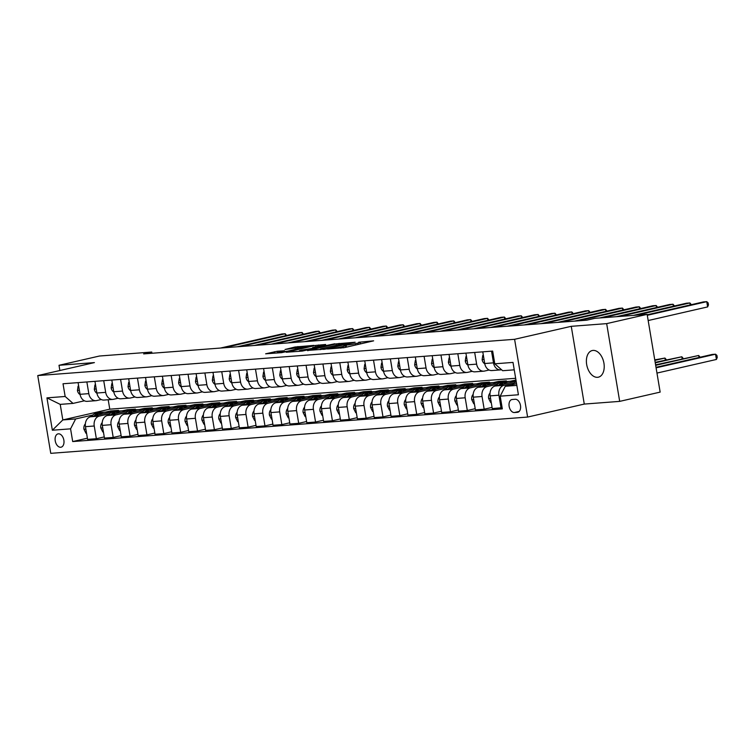 <?xml version="1.0" encoding="UTF-8"?>
<svg xmlns="http://www.w3.org/2000/svg" width="755" height="755" viewBox="0 0 755 755"><rect width="100%" height="100%" fill="white"/><g stroke="black" fill="none" stroke-linecap="round" stroke-linejoin="round"><path stroke-width="1.13" d="M327.5 348.989L344.289 347.64L373.64 340.835L358.691 342.26A6.71 0.491 -9.5 0 1 360.22 342.317A6.71 0.491 -9.5 0 1 357.842 343.1L355.454 343.648A6.71 0.491 -9.5 0 1 346.139 345.139L343.912 345.648A6.71 0.491 -9.5 0 1 345.441 345.705A6.71 0.491 -9.5 0 1 343.063 346.488L340.684 347.036A6.71 0.491 -9.5 0 1 331.36 348.527L327.5 348.989M597.554 377.311A13.675 8.598 -102.9 0 0 598.356 377.189A13.675 8.598 -102.9 0 0 603.821 362.57A13.675 8.598 -102.9 0 0 593.053 350.414A13.675 8.598 -102.9 0 0 592.25 350.537A13.675 8.598 -102.9 0 0 586.786 365.156A13.675 8.598 -102.9 0 0 597.554 377.311M60.674 447.262A6.833 4.303 -102.9 0 0 61.079 447.196A6.833 4.303 -102.9 0 0 63.807 439.891A6.833 4.303 -102.9 0 0 58.428 433.814A6.833 4.303 -102.9 0 0 58.022 433.87A6.833 4.303 -102.9 0 0 55.294 441.184A6.833 4.303 -102.9 0 0 60.674 447.262M277.311 351.264L265.628 353.812L281.728 352.642L313.995 345.375L294.978 347.007L285.022 349.499L308.502 346.224L287.674 351.198L278.604 352.387L284.475 350.773L277.311 351.264L277.595 352.953M94.413 362.598L59.003 365.288L99.471 356.02L151.746 352.038L143.648 353.897L586.777 320.186L594.874 318.327L647.139 314.354L606.671 323.631L571.261 326.32L514.599 339.306L37.75 375.584L94.413 362.598M307.549 350.433L325.82 349.046L355.171 342.241L336.154 343.874L307.587 350.669M302.321 351.075L286.22 352.245L315.562 345.441L325.641 344.488L312.551 347.64L317.468 347.319L334.833 343.77L302.321 351.075M515.203 399.272L512.239 399.499A6.625 4.162 -102.9 0 0 511.852 399.555A6.625 4.162 -102.9 0 0 509.2 406.643A6.625 4.162 -102.9 0 0 514.419 412.532L517.383 412.305A6.625 4.162 -102.9 0 0 517.779 412.239A6.625 4.162 -102.9 0 0 520.422 405.161A6.625 4.162 -102.9 0 0 515.203 399.272M514.599 339.306L527.613 417.062L50.764 453.34L37.75 375.584M514.24 369.837L502.67 370.714L494.789 363.797L492.666 351.084L63.024 383.766L65.157 396.479L73.037 403.406L60.221 404.378L62.825 419.931L75.642 418.95L92.686 415.052M494.789 363.797L513.004 362.409L518.411 394.771L500.206 396.158L505.274 386.267L516.562 383.682M87.391 438.193L72.697 441.562L502.33 408.87L500.206 396.158M72.697 441.562L70.574 428.84L52.359 430.227L46.942 397.866L65.157 396.479M571.261 326.32L584.276 404.076L619.685 401.377L606.671 323.631M619.685 401.377L660.153 392.109L647.139 314.354M59.003 365.288L59.871 370.516M584.276 404.076L527.613 417.062M151.953 353.264L151.746 352.038M505.274 386.267L516.845 385.39M108.192 399.744L109.777 409.172L515.656 378.293M109.777 409.172L62.825 419.931L52.359 430.227M105.672 412.07L110.447 410.975L110.645 412.173M104.256 436.909L96.357 438.721L87.589 439.382L85.466 426.669A8.541 6.616 -94.4 0 1 90.534 416.779L118.535 410.361L110.447 410.975M96.357 438.721L94.233 425.999A8.541 6.616 -94.4 0 1 99.301 416.109L109.55 413.768M122.527 410.786L127.312 409.691L127.51 410.89M121.111 435.626L113.222 437.438L104.454 438.098L102.321 425.386A8.541 6.616 -94.4 0 1 107.389 415.495L135.4 409.078L127.312 409.691M113.222 437.438L111.089 424.716A8.541 6.616 -94.4 0 1 116.166 414.835L126.406 412.485M139.392 409.512L144.167 408.417L144.365 409.606M137.976 434.342L130.087 436.154L121.31 436.815L119.186 424.102A8.541 6.616 -94.4 0 1 124.254 414.212L152.265 407.794L144.167 408.417M130.087 436.154L127.954 423.442A8.541 6.616 -94.4 0 1 133.022 413.551L143.271 411.201M156.257 408.228L161.032 407.134L161.23 408.323M154.841 433.059L146.942 434.871L138.174 435.531L136.051 422.819A8.541 6.616 -94.4 0 1 141.119 412.928L169.12 406.511L161.032 407.134M146.942 434.871L144.818 422.158A8.541 6.616 -94.4 0 1 149.886 412.268L160.136 409.918M173.112 406.945L177.897 405.85L178.095 407.039M171.696 431.775L163.807 433.587L155.039 434.257L152.906 421.535A8.541 6.616 -94.4 0 1 157.974 411.645L185.985 405.227L177.897 405.85M163.807 433.587L161.674 420.875A8.541 6.616 -94.4 0 1 166.751 410.984L176.991 408.634M189.977 405.661L194.752 404.567L194.95 405.756M188.561 430.492L180.662 432.304L171.895 432.974L169.771 420.252A8.541 6.616 -94.4 0 1 174.839 410.371L202.85 403.953L194.752 404.567M180.662 432.304L178.539 419.591A8.541 6.616 -94.4 0 1 183.607 409.701L193.856 407.351M206.842 404.378L211.617 403.283L211.815 404.472M205.426 429.208L197.527 431.02L188.759 431.69L186.636 418.978A8.541 6.616 -94.4 0 1 191.704 409.087L219.705 402.67L211.617 403.283M197.527 431.02L195.403 418.308A8.541 6.616 -94.4 0 1 200.471 408.417L210.72 406.067M223.697 403.094L228.472 402L228.68 403.189M222.281 427.925L214.392 429.737L205.624 430.407L203.491 417.694A8.541 6.616 -94.4 0 1 208.559 407.804L236.57 401.386L228.472 402M214.392 429.737L212.259 417.024A8.541 6.616 -94.4 0 1 217.336 407.134L227.576 404.784M240.562 401.811L245.337 400.716L245.535 401.905M239.146 426.641L231.247 428.453L222.48 429.123L220.356 416.411A8.541 6.616 -94.4 0 1 225.424 406.52L253.435 400.103L245.337 400.716M231.247 428.453L229.124 415.741A8.541 6.616 -94.4 0 1 234.192 405.85L244.441 403.5M257.427 400.527L262.202 399.433L262.4 400.631M256.011 425.367L248.112 427.17L239.344 427.84L237.221 415.127A8.541 6.616 -94.4 0 1 242.289 405.237L270.29 398.819L262.202 399.433M248.112 427.17L245.988 414.457A8.541 6.616 -94.4 0 1 251.056 404.567L261.305 402.217M274.282 399.244L279.057 398.149L279.265 399.348M272.866 424.084L264.977 425.886L256.209 426.556L254.076 413.844A8.541 6.616 -94.4 0 1 259.144 403.953L287.155 397.536L279.057 398.149M264.977 425.886L262.844 413.174A8.541 6.616 -94.4 0 1 267.921 403.283L278.161 400.933M291.147 397.961L295.922 396.866L296.12 398.064M289.731 422.8L281.832 424.603L273.065 425.273L270.941 412.56A8.541 6.616 -94.4 0 1 276.009 402.67L304.02 396.252L295.922 396.866M281.832 424.603L279.709 411.89A8.541 6.616 -94.4 0 1 284.777 402L295.026 399.659M308.012 396.677L312.787 395.582L312.985 396.781M306.596 421.516L298.697 423.319L289.929 423.989L287.806 411.277A8.541 6.616 -94.4 0 1 292.874 401.386L320.875 394.969L312.787 395.582M298.697 423.319L296.573 410.607A8.541 6.616 -94.4 0 1 301.641 400.716L311.891 398.376M324.867 395.393L329.642 394.299L329.85 395.497M323.451 420.233L315.562 422.045L306.794 422.706L304.661 409.993A8.541 6.616 -94.4 0 1 309.729 400.103L337.74 393.685L329.642 394.299M315.562 422.045L313.429 409.323A8.541 6.616 -94.4 0 1 318.506 399.433L328.746 397.092M341.732 394.11L346.507 393.015L346.705 394.214M340.316 418.95L332.417 420.761L323.65 421.422L321.526 408.71A8.541 6.616 -94.4 0 1 326.594 398.819L354.605 392.402L346.507 393.015M332.417 420.761L330.294 408.04A8.541 6.616 -94.4 0 1 335.362 398.159L345.611 395.809M358.597 392.836L363.372 391.741L363.57 392.93M357.181 417.666L349.282 419.478L340.514 420.139L338.391 407.426A8.541 6.616 -94.4 0 1 343.459 397.536L371.46 391.118L363.372 391.741M349.282 419.478L347.158 406.766A8.541 6.616 -94.4 0 1 352.226 396.875L362.475 394.525M375.452 391.552L380.227 390.458L380.435 391.647M374.036 416.382L366.147 418.195L357.379 418.855L355.246 406.143A8.541 6.616 -94.4 0 1 360.314 396.252L388.325 389.835L380.227 390.458M366.147 418.195L364.014 405.482A8.541 6.616 -94.4 0 1 369.091 395.592L379.331 393.242M392.317 390.269L397.092 389.174L397.29 390.363M390.901 415.099L383.002 416.911L374.235 417.581L372.111 404.859A8.541 6.616 -94.4 0 1 377.179 394.969L405.19 388.551L397.092 389.174M383.002 416.911L380.879 404.199A8.541 6.616 -94.4 0 1 385.947 394.308L396.196 391.958M409.182 388.985L413.957 387.891L414.155 389.08M407.766 413.815L399.867 415.627L391.099 416.298L388.976 403.576A8.541 6.616 -94.4 0 1 394.044 393.695L422.045 387.277L413.957 387.891M399.867 415.627L397.743 402.915A8.541 6.616 -94.4 0 1 402.811 393.025L413.06 390.675M426.037 387.702L430.812 386.607L431.02 387.796M424.621 412.532L416.732 414.344L407.964 415.014L405.831 402.302A8.541 6.616 -94.4 0 1 410.899 392.411L438.91 385.994L430.812 386.607M416.732 414.344L414.599 401.632A8.541 6.616 -94.4 0 1 419.676 391.741L429.916 389.391M442.902 386.418L447.677 385.324L447.875 386.513M441.486 411.248L433.587 413.06L424.82 413.731L422.696 401.018A8.541 6.616 -94.4 0 1 427.764 391.128L455.775 384.71L447.677 385.324M433.587 413.06L431.464 400.348A8.541 6.616 -94.4 0 1 436.532 390.458L446.781 388.108M459.767 385.135L464.542 384.04L464.74 385.229M458.351 409.974L450.452 411.777L441.684 412.447L439.561 399.735A8.541 6.616 -94.4 0 1 444.629 389.844L472.63 383.427L464.542 384.04M450.452 411.777L448.328 399.065A8.541 6.616 -94.4 0 1 453.396 389.174L463.645 386.824M476.622 383.851L481.397 382.757L481.605 383.955M475.206 408.691L467.317 410.493L458.549 411.164L456.416 398.451A8.541 6.616 -94.4 0 1 461.484 388.561L489.495 382.143L481.397 382.757M467.317 410.493L465.184 397.781A8.541 6.616 -94.4 0 1 470.261 387.891L480.501 385.541M493.487 382.568L498.262 381.473L498.46 382.672M492.071 407.407L484.172 409.21L475.405 409.88L473.281 397.168A8.541 6.616 -94.4 0 1 478.349 387.277L506.36 380.86L498.262 381.473M484.172 409.21L482.049 396.498A8.541 6.616 -94.4 0 1 487.117 386.607L497.366 384.257M510.352 381.284L515.127 380.19L515.325 381.388M515.967 380.124L515.127 380.19M502.132 407.681L492.269 408.597L490.146 395.884A8.541 6.616 -94.4 0 1 495.214 385.994L516.146 381.2M501.037 407.926L498.913 395.214A8.541 6.616 -94.4 0 1 503.981 385.324L514.231 382.983M501.556 369.733L501.377 369.78A8.541 6.616 -94.4 0 1 500.622 369.893A8.541 6.616 -94.4 0 1 493.496 362.853L491.543 351.169M489.089 370.016L484.512 371.064A8.541 6.616 -94.4 0 1 483.757 371.177A8.541 6.616 -94.4 0 1 476.632 364.136L474.678 352.453M472.224 371.3L467.656 372.338A8.541 6.616 -94.4 0 1 466.892 372.46A8.541 6.616 -94.4 0 1 459.776 365.42L457.813 353.736M455.359 372.574L450.792 373.621A8.541 6.616 -94.4 0 1 450.037 373.744A8.541 6.616 -94.4 0 1 442.911 366.704L440.958 355.02M438.504 373.857L433.927 374.905A8.541 6.616 -94.4 0 1 433.172 375.027A8.541 6.616 -94.4 0 1 426.046 367.987L424.093 356.303M421.639 375.141L417.071 376.188A8.541 6.616 -94.4 0 1 416.307 376.301A8.541 6.616 -94.4 0 1 409.191 369.27L407.228 357.587M404.774 376.424L400.207 377.472A8.541 6.616 -94.4 0 1 399.452 377.585A8.541 6.616 -94.4 0 1 392.326 370.554L390.373 358.861M387.919 377.708L383.342 378.755A8.541 6.616 -94.4 0 1 382.587 378.868A8.541 6.616 -94.4 0 1 375.461 371.837L373.508 360.144M371.054 378.991L366.486 380.039A8.541 6.616 -94.4 0 1 365.722 380.152A8.541 6.616 -94.4 0 1 358.606 373.121L356.643 361.428M354.189 380.275L349.622 381.322A8.541 6.616 -94.4 0 1 348.867 381.435A8.541 6.616 -94.4 0 1 341.741 374.395L339.788 362.711M337.334 381.558L332.757 382.606A8.541 6.616 -94.4 0 1 332.002 382.719A8.541 6.616 -94.4 0 1 324.877 375.679L322.923 363.995M320.469 382.842L315.901 383.889A8.541 6.616 -94.4 0 1 315.137 384.002A8.541 6.616 -94.4 0 1 308.021 376.962L306.058 365.278M303.604 384.125L299.037 385.173A8.541 6.616 -94.4 0 1 298.282 385.286A8.541 6.616 -94.4 0 1 291.156 378.246L289.203 366.562M286.749 385.409L282.172 386.456A8.541 6.616 -94.4 0 1 281.417 386.569A8.541 6.616 -94.4 0 1 274.291 379.529L272.338 367.845M269.884 386.692L265.316 387.74A8.541 6.616 -94.4 0 1 264.552 387.853A8.541 6.616 -94.4 0 1 257.436 380.813L255.473 369.129M253.019 387.976L248.452 389.014A8.541 6.616 -94.4 0 1 247.697 389.136A8.541 6.616 -94.4 0 1 240.571 382.096L238.618 370.412M236.164 389.25L231.587 390.297A8.541 6.616 -94.4 0 1 230.832 390.42A8.541 6.616 -94.4 0 1 223.706 383.38L221.753 371.696M219.299 390.533L214.731 391.581A8.541 6.616 -94.4 0 1 213.967 391.694A8.541 6.616 -94.4 0 1 206.851 384.663L204.888 372.979M202.434 391.817L197.867 392.864A8.541 6.616 -94.4 0 1 197.112 392.977A8.541 6.616 -94.4 0 1 189.986 385.947L188.033 374.263M185.579 393.1L181.002 394.148A8.541 6.616 -94.4 0 1 180.247 394.261A8.541 6.616 -94.4 0 1 173.121 387.23L171.168 375.537M168.714 394.384L164.146 395.431A8.541 6.616 -94.4 0 1 163.382 395.544A8.541 6.616 -94.4 0 1 156.266 388.514L154.303 376.82M151.849 395.667L147.282 396.715A8.541 6.616 -94.4 0 1 146.527 396.828A8.541 6.616 -94.4 0 1 139.401 389.797L137.448 378.104M134.994 396.951L130.417 397.998A8.541 6.616 -94.4 0 1 129.662 398.111A8.541 6.616 -94.4 0 1 122.537 391.071L120.583 379.387M118.129 398.234L113.561 399.282A8.541 6.616 -94.4 0 1 112.797 399.395A8.541 6.616 -94.4 0 1 105.681 392.355L103.718 380.671M101.264 399.518L96.697 400.565A8.541 6.616 -94.4 0 1 95.942 400.678A8.541 6.616 -94.4 0 1 88.816 393.638L86.863 381.954M84.409 400.801L73.037 403.406M500.622 369.893L491.854 370.554A8.541 6.616 -94.4 0 1 484.729 363.523L482.775 351.839M483.757 371.177L474.989 371.837A8.541 6.616 -94.4 0 1 467.864 364.807L465.911 353.123M466.892 372.46L458.125 373.121A8.541 6.616 -94.4 0 1 450.999 366.09L449.046 354.397M450.037 373.744L441.269 374.405A8.541 6.616 -94.4 0 1 434.144 367.374L432.19 355.68M433.172 375.027L424.404 375.688A8.541 6.616 -94.4 0 1 417.279 368.657L415.325 356.964M416.307 376.301L407.54 376.971A8.541 6.616 -94.4 0 1 400.414 369.931L398.461 358.248M399.452 377.585L390.684 378.255A8.541 6.616 -94.4 0 1 383.559 371.215L381.605 359.531M382.587 378.868L373.819 379.538A8.541 6.616 -94.4 0 1 366.694 372.498L364.74 360.815M365.722 380.152L356.955 380.822A8.541 6.616 -94.4 0 1 349.829 373.782L347.876 362.098M348.867 381.435L340.099 382.106A8.541 6.616 -94.4 0 1 332.974 375.065L331.02 363.382M332.002 382.719L323.234 383.389A8.541 6.616 -94.4 0 1 316.109 376.349L314.155 364.665M315.137 384.002L306.37 384.673A8.541 6.616 -94.4 0 1 299.244 377.632L297.291 365.948M298.282 385.286L289.514 385.956A8.541 6.616 -94.4 0 1 282.389 378.916L280.435 367.232M281.417 386.569L272.649 387.23A8.541 6.616 -94.4 0 1 265.524 380.199L263.57 368.516M264.552 387.853L255.785 388.514A8.541 6.616 -94.4 0 1 248.659 381.483L246.706 369.799M247.697 389.136L238.929 389.797A8.541 6.616 -94.4 0 1 231.804 382.766L229.85 371.073M230.832 390.42L222.064 391.081A8.541 6.616 -94.4 0 1 214.939 384.05L212.986 372.357M213.967 391.694L205.2 392.364A8.541 6.616 -94.4 0 1 198.074 385.333L196.121 373.64M197.112 392.977L188.344 393.648A8.541 6.616 -94.4 0 1 181.219 386.607L179.265 374.924M180.247 394.261L171.479 394.931A8.541 6.616 -94.4 0 1 164.354 387.891L162.4 376.207M163.382 395.544L154.615 396.215A8.541 6.616 -94.4 0 1 147.489 389.174L145.536 377.491M146.527 396.828L137.759 397.498A8.541 6.616 -94.4 0 1 130.634 390.458L128.68 378.774M129.662 398.111L120.894 398.782A8.541 6.616 -94.4 0 1 113.769 391.741L111.816 380.058M112.797 399.395L104.03 400.065A8.541 6.616 -94.4 0 1 96.904 393.025L94.951 381.341M95.942 400.678L87.174 401.349A8.541 6.616 -94.4 0 1 80.049 394.308L78.095 382.625M75.642 418.95L70.574 428.84M46.942 397.866L60.221 404.378M345.809 347.291L345.441 345.705M360.579 343.902L360.22 342.317M350.867 343.298L351.349 342.855L349.093 342.987A6.71 0.491 -9.5 0 0 339.769 344.478L322.602 348.414A6.71 0.491 -9.5 0 0 320.224 349.197L320.214 349.707M323.725 349.414L350.82 343.025M320.224 349.197A6.71 0.491 -9.5 0 0 321.762 349.254L323.678 349.103M301.264 350.15L299.273 350.801L308.342 349.612L315.722 347.847L301.264 350.15M512.598 384.588A16.346 12.646 -94.4 0 1 516.222 381.652M656.973 373.074L716.419 359.455L715.542 354.199L712.173 354.454L656.01 367.326M516.458 383.068A16.346 12.646 85.6 0 0 515.599 383.908M656.086 367.827L715.542 354.199L716.901 355.369L717.25 357.474L716.419 359.455M648.177 320.545L707.633 306.917L706.746 301.66L647.299 315.288M707.633 306.917L708.454 304.935L708.105 302.84L706.746 301.66L703.377 301.925L647.214 314.788M503.783 384.031A16.346 12.646 -94.4 0 1 509.993 381.303A16.346 12.646 -94.4 0 1 513.749 381.747M491.241 402.434L490.646 402.472L488.598 398.376A5.662 4.379 -94.4 0 1 489.769 393.383L490.042 393.044M495.733 385.871A16.346 12.646 -94.4 0 1 503.245 381.822L505.803 381.624A16.346 12.646 85.6 0 0 498.734 385.182M500.669 384.748A16.346 12.646 -94.4 0 1 507.426 381.502L509.993 381.303M506.614 381.596A16.346 12.646 85.6 0 0 505.803 381.624M655.67 365.335L698.677 355.482L655.595 364.844M699.017 357.474L698.677 355.482L700.13 357.219M486.918 385.314A16.346 12.646 -94.4 0 1 493.128 382.587A16.346 12.646 -94.4 0 1 496.894 383.03M474.376 403.717L473.781 403.755L471.733 399.659A5.662 4.379 -94.4 0 1 472.904 394.667L473.177 394.318M478.878 387.155A16.346 12.646 -94.4 0 1 486.38 383.106L488.947 382.908A16.346 12.646 85.6 0 0 481.879 386.466M483.804 386.031A16.346 12.646 -94.4 0 1 490.561 382.785L493.128 382.587M489.759 382.879A16.346 12.646 85.6 0 0 488.947 382.908M655.255 362.853L681.822 356.766L655.18 362.353M682.152 358.757L681.822 356.766L683.266 358.502M470.054 386.598A16.346 12.646 -94.4 0 1 476.263 383.87A16.346 12.646 -94.4 0 1 480.029 384.314M457.511 405.001L456.926 405.039L454.869 400.943A5.662 4.379 -94.4 0 1 456.048 395.95L456.313 395.601M462.013 388.438A16.346 12.646 -94.4 0 1 469.525 384.389L472.083 384.191A16.346 12.646 85.6 0 0 465.014 387.749M466.939 387.306A16.346 12.646 -94.4 0 1 473.706 384.068L476.263 383.87M472.894 384.163A16.346 12.646 85.6 0 0 472.083 384.191M654.84 360.371L664.957 358.049L654.755 359.871M665.287 360.041L664.957 358.049L666.41 359.786M483.36 355.36L482.766 355.407L482.124 359.71A5.662 4.379 85.6 0 0 484.776 363.787M690.221 304.935L689.891 302.944L636.616 315.156M691.335 304.68L689.891 302.944L686.512 303.208L633.247 315.411M483.351 355.275L482.766 355.407M466.496 356.643L465.911 356.69L465.259 360.994A5.662 4.379 85.6 0 0 467.911 365.071M673.356 306.219L673.026 304.227L619.751 316.439M674.479 305.964L673.026 304.227L669.657 304.491L616.382 316.694M466.486 356.558L465.911 356.69M449.64 357.927L449.046 357.974L448.404 362.277A5.662 4.379 85.6 0 0 451.056 366.354M656.501 307.502L656.161 305.511L602.896 317.723M657.614 307.247L656.161 305.511L652.792 305.766L599.517 317.978M449.621 357.842L449.046 357.974M453.198 387.881A16.346 12.646 -94.4 0 1 459.408 385.154A16.346 12.646 -94.4 0 1 463.164 385.597M440.656 406.275L440.061 406.322L438.013 402.226A5.662 4.379 -94.4 0 1 439.183 397.234L439.457 396.885M445.148 389.722A16.346 12.646 -94.4 0 1 452.66 385.673L455.218 385.475A16.346 12.646 85.6 0 0 448.149 389.033M450.084 388.589A16.346 12.646 -94.4 0 1 456.841 385.352L459.408 385.154M456.029 385.446A16.346 12.646 85.6 0 0 455.218 385.475M432.775 359.21L432.181 359.248L431.539 363.561A5.662 4.379 85.6 0 0 434.191 367.638M639.636 308.786L639.306 306.794L577.934 320.856M640.75 308.531L639.306 306.794L635.927 307.049L574.564 321.111M432.766 359.116L432.181 359.248M436.333 389.165A16.346 12.646 -94.4 0 1 442.543 386.437A16.346 12.646 -94.4 0 1 446.309 386.881M423.791 407.558L423.196 407.606L421.148 403.51A5.662 4.379 -94.4 0 1 422.319 398.508L422.592 398.168M428.293 391.005A16.346 12.646 -94.4 0 1 435.795 386.956L438.362 386.758A16.346 12.646 85.6 0 0 431.294 390.316M433.219 389.873A16.346 12.646 -94.4 0 1 439.976 386.635L442.543 386.437M439.174 386.73A16.346 12.646 85.6 0 0 438.362 386.758M415.911 360.494L415.325 360.531L414.674 364.844A5.662 4.379 85.6 0 0 417.326 368.921M622.771 310.069L622.441 308.078L561.078 322.14M623.894 309.814L622.441 308.078L619.072 308.333L557.7 322.394M415.901 360.399L415.325 360.531M419.469 390.448A16.346 12.646 -94.4 0 1 425.678 387.721A16.346 12.646 -94.4 0 1 429.444 388.155M406.926 408.842L406.341 408.889L404.284 404.793A5.662 4.379 -94.4 0 1 405.463 399.791L405.728 399.452M411.428 392.289A16.346 12.646 -94.4 0 1 418.94 388.23L421.498 388.042A16.346 12.646 85.6 0 0 414.429 391.6M416.354 391.156A16.346 12.646 -94.4 0 1 423.121 387.919L425.678 387.721M422.309 388.013A16.346 12.646 85.6 0 0 421.498 388.042M399.055 361.777L398.461 361.815L397.819 366.128A5.662 4.379 85.6 0 0 400.471 370.205M605.916 311.353L605.576 309.361L544.213 323.423M607.029 311.098L605.576 309.361L602.207 309.616L540.844 323.678M399.036 361.683L398.461 361.815M402.613 391.732A16.346 12.646 -94.4 0 1 408.823 389.004A16.346 12.646 -94.4 0 1 412.579 389.438M390.071 410.125L389.476 410.173L387.428 406.077A5.662 4.379 -94.4 0 1 388.599 401.075L388.872 400.735M394.563 393.572A16.346 12.646 -94.4 0 1 402.075 389.514L404.633 389.325A16.346 12.646 85.6 0 0 397.564 392.883M399.499 392.44A16.346 12.646 -94.4 0 1 406.256 389.202L408.823 389.004M405.444 389.297A16.346 12.646 85.6 0 0 404.633 389.325M382.19 363.051L381.596 363.098L380.954 367.402A5.662 4.379 85.6 0 0 383.606 371.488M589.051 312.636L588.721 310.645L527.349 324.707M590.165 312.381L588.721 310.645L585.342 310.9L523.979 324.961M382.181 362.966L381.596 363.098M385.748 393.006A16.346 12.646 -94.4 0 1 391.958 390.288A16.346 12.646 -94.4 0 1 395.724 390.722M373.206 411.409L372.611 411.456L370.563 407.351A5.662 4.379 -94.4 0 1 371.734 402.358L372.007 402.019M377.708 394.856A16.346 12.646 -94.4 0 1 385.21 390.797L387.777 390.609A16.346 12.646 85.6 0 0 380.709 394.167M382.634 393.723A16.346 12.646 -94.4 0 1 389.391 390.486L391.958 390.288M388.589 390.58A16.346 12.646 85.6 0 0 387.777 390.609M365.326 364.335L364.74 364.382L364.089 368.685A5.662 4.379 85.6 0 0 366.741 372.772M572.186 313.92L571.856 311.928L510.493 325.99M573.309 313.655L571.856 311.928L568.487 312.183L507.115 326.245M365.316 364.25L364.74 364.382M368.884 394.289A16.346 12.646 -94.4 0 1 375.093 391.571A16.346 12.646 -94.4 0 1 378.859 392.005M356.341 412.692L355.756 412.74L353.699 408.634A5.662 4.379 -94.4 0 1 354.878 403.642L355.143 403.302M360.843 396.139A16.346 12.646 -94.4 0 1 368.355 392.081L370.913 391.892A16.346 12.646 85.6 0 0 363.844 395.45M365.769 395.007A16.346 12.646 -94.4 0 1 372.536 391.76L375.093 391.571M371.724 391.864A16.346 12.646 85.6 0 0 370.913 391.892M348.47 365.618L347.876 365.665L347.234 369.969A5.662 4.379 85.6 0 0 349.886 374.055M555.331 315.194L554.991 313.212L493.628 327.274M556.444 314.939L554.991 313.212L551.622 313.467L490.259 327.528M348.451 365.533L347.876 365.665M352.028 395.573A16.346 12.646 -94.4 0 1 358.238 392.855A16.346 12.646 -94.4 0 1 361.994 393.289M339.486 413.976L338.891 414.023L336.843 409.918A5.662 4.379 -94.4 0 1 338.014 404.925L338.287 404.586M343.978 397.423A16.346 12.646 -94.4 0 1 351.49 393.364L354.048 393.166A16.346 12.646 85.6 0 0 346.979 396.734M348.914 396.29A16.346 12.646 -94.4 0 1 355.671 393.044L358.238 392.855M354.859 393.138A16.346 12.646 85.6 0 0 354.048 393.166M331.605 366.902L331.011 366.949L330.369 371.252A5.662 4.379 85.6 0 0 333.021 375.339M538.466 316.477L538.136 314.495L476.764 328.557M539.58 316.222L538.136 314.495L534.757 314.75L473.394 328.812M331.596 366.817L331.011 366.949M335.163 396.856A16.346 12.646 -94.4 0 1 341.373 394.138A16.346 12.646 -94.4 0 1 345.139 394.572M322.621 415.259L322.026 415.307L319.978 411.201A5.662 4.379 -94.4 0 1 321.149 406.209L321.422 405.869M327.123 398.706A16.346 12.646 -94.4 0 1 334.625 394.648L337.192 394.45A16.346 12.646 85.6 0 0 330.124 398.017M332.049 397.574A16.346 12.646 -94.4 0 1 338.806 394.327L341.373 394.138M338.004 394.421A16.346 12.646 85.6 0 0 337.192 394.45M314.741 368.185L314.155 368.232L313.504 372.536A5.662 4.379 85.6 0 0 316.156 376.622M521.601 317.761L521.271 315.779L459.908 329.841M522.724 317.506L521.271 315.779L517.902 316.034L456.53 330.095M314.731 368.1L314.155 368.232M318.299 398.14A16.346 12.646 -94.4 0 1 324.508 395.422A16.346 12.646 -94.4 0 1 328.274 395.856M305.756 416.543L305.171 416.59L303.114 412.485A5.662 4.379 -94.4 0 1 304.293 407.492L304.558 407.153M310.258 399.98A16.346 12.646 -94.4 0 1 317.77 395.931L320.328 395.733A16.346 12.646 85.6 0 0 313.259 399.301M315.184 398.857A16.346 12.646 -94.4 0 1 321.951 395.611L324.508 395.422M321.139 395.705A16.346 12.646 85.6 0 0 320.328 395.733M297.885 369.469L297.291 369.516L296.649 373.819A5.662 4.379 85.6 0 0 299.301 377.906M504.746 319.044L504.406 317.062L443.043 331.124M505.859 318.789L504.406 317.062L501.037 317.317L439.674 331.379M297.866 369.384L297.291 369.516M301.443 399.423A16.346 12.646 -94.4 0 1 307.653 396.705A16.346 12.646 -94.4 0 1 311.409 397.139M288.901 417.826L288.306 417.874L286.258 413.768A5.662 4.379 -94.4 0 1 287.428 408.776L287.702 408.436M293.393 401.264A16.346 12.646 -94.4 0 1 300.905 397.215L303.463 397.017A16.346 12.646 85.6 0 0 296.394 400.575M298.329 400.141A16.346 12.646 -94.4 0 1 305.086 396.894L307.653 396.705M304.274 396.988A16.346 12.646 85.6 0 0 303.463 397.017M281.02 370.752L280.426 370.799L279.784 375.103A5.662 4.379 85.6 0 0 282.436 379.189M487.881 320.328L487.551 318.336L426.179 332.398M488.995 320.073L487.551 318.336L484.172 318.601L422.809 332.662M281.011 370.667L280.426 370.799M284.578 400.707A16.346 12.646 -94.4 0 1 290.788 397.979A16.346 12.646 -94.4 0 1 294.554 398.423M272.036 419.11L271.441 419.148L269.393 415.052A5.662 4.379 -94.4 0 1 270.564 410.059L270.837 409.72M276.538 402.547A16.346 12.646 -94.4 0 1 284.04 398.498L286.607 398.3A16.346 12.646 85.6 0 0 279.539 401.858M281.464 401.424A16.346 12.646 -94.4 0 1 288.221 398.178L290.788 397.979M287.419 398.272A16.346 12.646 85.6 0 0 286.607 398.3M264.156 372.036L263.57 372.083L262.919 376.386A5.662 4.379 85.6 0 0 265.571 380.463M471.016 321.611L470.686 319.62L409.323 333.682M472.139 321.356L470.686 319.62L467.317 319.884L405.945 333.946M264.146 371.951L263.57 372.083M267.714 401.99A16.346 12.646 -94.4 0 1 273.923 399.263A16.346 12.646 -94.4 0 1 277.689 399.706M255.171 420.393L254.586 420.431L252.529 416.335A5.662 4.379 -94.4 0 1 253.708 411.343L253.973 410.994M259.673 403.831A16.346 12.646 -94.4 0 1 267.185 399.782L269.743 399.584A16.346 12.646 85.6 0 0 262.674 403.142M264.599 402.708A16.346 12.646 -94.4 0 1 271.366 399.461L273.923 399.263M270.554 399.555A16.346 12.646 85.6 0 0 269.743 399.584M247.3 373.319L246.706 373.366L246.064 377.67A5.662 4.379 85.6 0 0 248.716 381.747M454.161 322.895L453.821 320.903L392.458 334.965M455.274 322.64L453.821 320.903L450.452 321.168L389.089 335.22M247.281 373.234L246.706 373.366M250.858 403.274A16.346 12.646 -94.4 0 1 257.068 400.546A16.346 12.646 -94.4 0 1 260.824 400.99M238.316 421.677L237.721 421.715L235.673 417.619A5.662 4.379 -94.4 0 1 236.844 412.626L237.117 412.277M242.808 405.114A16.346 12.646 -94.4 0 1 250.32 401.065L252.878 400.867A16.346 12.646 85.6 0 0 245.809 404.425M247.744 403.982A16.346 12.646 -94.4 0 1 254.501 400.745L257.068 400.546M253.689 400.839A16.346 12.646 85.6 0 0 252.878 400.867M230.435 374.603L229.841 374.65L229.199 378.953A5.662 4.379 85.6 0 0 231.851 383.03M437.296 324.178L436.966 322.187L375.594 336.249M438.41 323.923L436.966 322.187L433.587 322.442L372.224 336.503M230.426 374.518L229.841 374.65M233.993 404.557A16.346 12.646 -94.4 0 1 240.203 401.83A16.346 12.646 -94.4 0 1 243.969 402.273M221.451 422.951L220.856 422.998L218.808 418.902A5.662 4.379 -94.4 0 1 219.979 413.91L220.252 413.561M225.953 406.398A16.346 12.646 -94.4 0 1 233.455 402.349L236.022 402.151A16.346 12.646 85.6 0 0 228.954 405.709M230.879 405.265A16.346 12.646 -94.4 0 1 237.636 402.028L240.203 401.83M236.834 402.122A16.346 12.646 85.6 0 0 236.022 402.151M213.571 375.886L212.986 375.924L212.334 380.237A5.662 4.379 85.6 0 0 214.986 384.314M420.431 325.462L420.101 323.47L358.738 337.532M421.554 325.207L420.101 323.47L416.732 323.725L355.36 337.787M213.561 375.792L212.986 375.924M217.129 405.841A16.346 12.646 -94.4 0 1 223.338 403.113A16.346 12.646 -94.4 0 1 227.104 403.557M204.586 424.234L204.001 424.282L201.944 420.186A5.662 4.379 -94.4 0 1 203.123 415.184L203.388 414.844M209.088 407.681A16.346 12.646 -94.4 0 1 216.6 403.632L219.158 403.434A16.346 12.646 85.6 0 0 212.089 406.992M214.014 406.549A16.346 12.646 -94.4 0 1 220.781 403.312L223.338 403.113M219.969 403.406A16.346 12.646 85.6 0 0 219.158 403.434M196.715 377.17L196.121 377.207L195.479 381.52A5.662 4.379 85.6 0 0 198.131 385.597M403.576 326.745L403.236 324.754L341.873 338.816M404.689 326.49L403.236 324.754L399.867 325.009L338.504 339.07M196.696 377.075L196.121 377.207M200.273 407.124A16.346 12.646 -94.4 0 1 206.483 404.397A16.346 12.646 -94.4 0 1 210.239 404.831M187.731 425.518L187.136 425.565L185.088 421.469A5.662 4.379 -94.4 0 1 186.258 416.467L186.532 416.128M192.223 408.965A16.346 12.646 -94.4 0 1 199.735 404.906L202.293 404.718A16.346 12.646 85.6 0 0 195.224 408.276M197.159 407.832A16.346 12.646 -94.4 0 1 203.916 404.595L206.483 404.397M203.104 404.689A16.346 12.646 85.6 0 0 202.293 404.718M179.85 378.453L179.256 378.491L178.614 382.804A5.662 4.379 85.6 0 0 181.266 386.881M386.711 328.029L386.381 326.037L325.009 340.099M387.825 327.774L386.381 326.037L383.002 326.292L321.639 340.354M179.841 378.359L179.256 378.491M183.408 408.408A16.346 12.646 -94.4 0 1 189.618 405.68A16.346 12.646 -94.4 0 1 193.384 406.114M170.866 426.801L170.271 426.849L168.223 422.753A5.662 4.379 -94.4 0 1 169.394 417.751L169.667 417.411M175.368 410.248A16.346 12.646 -94.4 0 1 182.87 406.19L185.437 406.001A16.346 12.646 85.6 0 0 178.369 409.559M180.294 409.116A16.346 12.646 -94.4 0 1 187.051 405.879L189.618 405.68M186.249 405.973A16.346 12.646 85.6 0 0 185.437 406.001M162.986 379.727L162.4 379.774L161.749 384.078A5.662 4.379 85.6 0 0 164.401 388.164M369.846 329.312L369.516 327.321L308.153 341.383M370.969 329.048L369.516 327.321L366.147 327.576L304.775 341.637M162.976 379.642L162.4 379.774M166.544 409.682A16.346 12.646 -94.4 0 1 172.753 406.964A16.346 12.646 -94.4 0 1 176.519 407.398M154.001 428.085L153.416 428.132L151.359 424.027A5.662 4.379 -94.4 0 1 152.538 419.034L152.803 418.695M158.503 411.532A16.346 12.646 -94.4 0 1 166.015 407.474L168.573 407.285A16.346 12.646 85.6 0 0 161.504 410.843M163.429 410.399A16.346 12.646 -94.4 0 1 170.196 407.162L172.753 406.964M169.384 407.256A16.346 12.646 85.6 0 0 168.573 407.285M146.13 381.011L145.536 381.058L144.894 385.361A5.662 4.379 85.6 0 0 147.546 389.448M352.991 330.596L352.651 328.604L291.288 342.666M354.104 330.331L352.651 328.604L349.282 328.859L287.919 342.921M146.111 380.926L145.536 381.058M149.688 410.965A16.346 12.646 -94.4 0 1 155.898 408.247A16.346 12.646 -94.4 0 1 159.654 408.682M137.146 429.368L136.551 429.416L134.503 425.31A5.662 4.379 -94.4 0 1 135.673 420.318L135.947 419.978M141.638 412.815A16.346 12.646 -94.4 0 1 149.15 408.757L151.708 408.568A16.346 12.646 85.6 0 0 144.639 412.126M146.574 411.683A16.346 12.646 -94.4 0 1 153.331 408.436L155.898 408.247M152.519 408.54A16.346 12.646 85.6 0 0 151.708 408.568M129.265 382.294L128.671 382.341L128.029 386.645A5.662 4.379 85.6 0 0 130.681 390.731M336.126 331.87L335.796 329.888L274.424 343.95M337.24 331.615L335.796 329.888L332.417 330.143L271.054 344.204M129.256 382.209L128.671 382.341M132.823 412.249A16.346 12.646 -94.4 0 1 139.033 409.531A16.346 12.646 -94.4 0 1 142.799 409.965M120.281 430.652L119.686 430.699L117.638 426.594A5.662 4.379 -94.4 0 1 118.809 421.601L119.082 421.262M124.783 414.099A16.346 12.646 -94.4 0 1 132.285 410.041L134.852 409.842A16.346 12.646 85.6 0 0 127.784 413.41M129.709 412.966A16.346 12.646 -94.4 0 1 136.466 409.72L139.033 409.531M135.664 409.814A16.346 12.646 85.6 0 0 134.852 409.842M112.401 383.578L111.816 383.625L111.164 387.928A5.662 4.379 85.6 0 0 113.816 392.015M319.261 333.153L318.931 331.171L257.568 345.233M320.384 332.898L318.931 331.171L315.562 331.426L254.19 345.488M112.391 383.493L111.816 383.625M115.959 413.532A16.346 12.646 -94.4 0 1 122.168 410.814A16.346 12.646 -94.4 0 1 125.934 411.248M103.416 431.935L102.831 431.983L100.774 427.877A5.662 4.379 -94.4 0 1 101.953 422.885L102.218 422.545M107.918 415.382A16.346 12.646 -94.4 0 1 115.43 411.324L117.988 411.126A16.346 12.646 85.6 0 0 110.919 414.693M112.844 414.25A16.346 12.646 -94.4 0 1 119.611 411.003L122.168 410.814M118.799 411.098A16.346 12.646 85.6 0 0 117.988 411.126M95.545 384.861L94.951 384.908L94.309 389.212A5.662 4.379 85.6 0 0 96.961 393.298M302.406 334.437L302.066 332.455L240.703 346.517M303.519 334.182L302.066 332.455L298.697 332.71L237.334 346.772M95.526 384.776L94.951 384.908M99.103 414.816A16.346 12.646 -94.4 0 1 105.313 412.098A16.346 12.646 -94.4 0 1 109.069 412.532M86.561 433.219L85.966 433.266L83.918 429.161A5.662 4.379 -94.4 0 1 85.088 424.168L85.362 423.829M91.053 416.656A16.346 12.646 -94.4 0 1 98.565 412.607L101.123 412.409A16.346 12.646 85.6 0 0 94.054 415.977M95.989 415.533A16.346 12.646 -94.4 0 1 102.746 412.287L105.313 412.098M101.934 412.381A16.346 12.646 85.6 0 0 101.123 412.409M78.68 386.145L78.086 386.192L77.444 390.495A5.662 4.379 85.6 0 0 80.096 394.582M285.541 335.72L285.211 333.738L223.839 347.8M286.655 335.465L285.211 333.738L281.832 333.993L220.469 348.055M78.671 386.06L78.086 386.192M90.534 416.779L99.301 416.109M107.389 415.495L116.166 414.835M124.254 414.212L133.022 413.551M141.119 412.928L149.886 412.268M157.974 411.645L166.751 410.984M174.839 410.371L183.607 409.701M191.704 409.087L200.471 408.417M208.559 407.804L217.336 407.134M225.424 406.52L234.192 405.85M242.289 405.237L251.056 404.567M259.144 403.953L267.921 403.283M276.009 402.67L284.777 402M292.874 401.386L301.641 400.716M309.729 400.103L318.506 399.433M326.594 398.819L335.362 398.159M343.459 397.536L352.226 396.875M360.314 396.252L369.091 395.592M377.179 394.969L385.947 394.308M394.044 393.695L402.811 393.025M410.899 392.411L419.676 391.741M427.764 391.128L436.532 390.458M444.629 389.844L453.396 389.174M461.484 388.561L470.261 387.891M478.349 387.277L487.117 386.607M495.214 385.994L503.981 385.324M484.729 363.523L493.496 362.853M490.146 395.884L498.913 395.214M473.281 397.168L482.049 396.498M467.864 364.807L476.632 364.136M456.416 398.451L465.184 397.781M450.999 366.09L459.776 365.42M439.561 399.735L448.328 399.065M434.144 367.374L442.911 366.704M422.696 401.018L431.464 400.348M417.279 368.657L426.046 367.987M405.831 402.302L414.599 401.632M400.414 369.931L409.191 369.27M388.976 403.576L397.743 402.915M383.559 371.215L392.326 370.554M372.111 404.859L380.879 404.199M366.694 372.498L375.461 371.837M355.246 406.143L364.014 405.482M349.829 373.782L358.606 373.121M338.391 407.426L347.158 406.766M332.974 375.065L341.741 374.395M321.526 408.71L330.294 408.04M316.109 376.349L324.877 375.679M304.661 409.993L313.429 409.323M299.244 377.632L308.021 376.962M287.806 411.277L296.573 410.607M282.389 378.916L291.156 378.246M270.941 412.56L279.709 411.89M265.524 380.199L274.291 379.529M254.076 413.844L262.844 413.174M248.659 381.483L257.436 380.813M237.221 415.127L245.988 414.457M231.804 382.766L240.571 382.096M220.356 416.411L229.124 415.741M214.939 384.05L223.706 383.38M203.491 417.694L212.259 417.024M198.074 385.333L206.851 384.663M186.636 418.978L195.403 418.308M181.219 386.607L189.986 385.947M169.771 420.252L178.539 419.591M164.354 387.891L173.121 387.23M152.906 421.535L161.674 420.875M147.489 389.174L156.266 388.514M136.051 422.819L144.818 422.158M130.634 390.458L139.401 389.797M119.186 424.102L127.954 423.442M113.769 391.741L122.537 391.071M102.321 425.386L111.089 424.716M96.904 393.025L105.681 392.355M85.466 426.669L94.233 425.999M80.049 394.308L88.816 393.638M518.156 412.126L517.383 412.305M519.176 411.437L514.419 412.532M340.864 348.14L340.684 347.036M343.289 347.838L343.063 346.488M346.469 347.14L346.139 345.139M355.69 345.026L355.454 343.648M358.068 344.478L357.842 343.1M336.381 345.252L336.154 343.874M339.269 344.591L339.07 343.412M315.798 346.819L315.562 345.441M318.676 346.158L318.478 344.978M295.205 348.385L294.978 347.007M298.083 347.725L297.885 346.545M274.641 353.18L274.395 351.726M488.645 398.48L490.552 398.338M471.781 399.763L473.687 399.612M454.925 401.047L456.832 400.896M484.049 359.455L482.143 359.606M467.185 360.739L465.278 360.881M450.32 362.023L448.413 362.164M438.06 402.33L439.967 402.179M433.464 363.306L431.558 363.448M421.196 403.614L423.102 403.463M416.6 364.589L414.693 364.731M404.34 404.897L406.247 404.746M399.735 365.873L397.828 366.015M387.475 406.171L389.382 406.03M382.879 367.156L380.973 367.298M370.611 407.455L372.517 407.313M366.015 368.44L364.108 368.582M353.755 408.738L355.662 408.597M349.15 369.724L347.243 369.865M336.89 410.022L338.797 409.88M332.294 370.998L330.388 371.149M320.026 411.305L321.932 411.164M315.43 372.281L313.523 372.432M303.17 412.589L305.077 412.447M298.565 373.565L296.658 373.716M286.305 413.872L288.212 413.731M281.709 374.848L279.803 374.999M269.441 415.156L271.347 415.014M264.845 376.132L262.938 376.283M252.585 416.439L254.492 416.288M247.98 377.415L246.073 377.557M235.72 417.723L237.627 417.572M231.124 378.699L229.218 378.84M218.856 419.006L220.762 418.855M214.26 379.982L212.353 380.124M202 420.29L203.907 420.139M197.395 381.266L195.488 381.407M185.135 421.564L187.042 421.422M180.539 382.549L178.633 382.691M168.271 422.847L170.177 422.706M163.675 383.833L161.768 383.974M151.415 424.131L153.322 423.989M146.81 385.116L144.903 385.258M134.55 425.414L136.457 425.273M129.954 386.4L128.048 386.541M117.686 426.698L119.592 426.556M113.09 387.674L111.183 387.825M100.83 427.981L102.737 427.84M96.225 388.957L94.318 389.108M83.965 429.265L85.872 429.123M79.369 390.241L77.463 390.392M299.357 351.301L299.273 350.801M278.68 352.868L278.604 352.387"/></g></svg>
